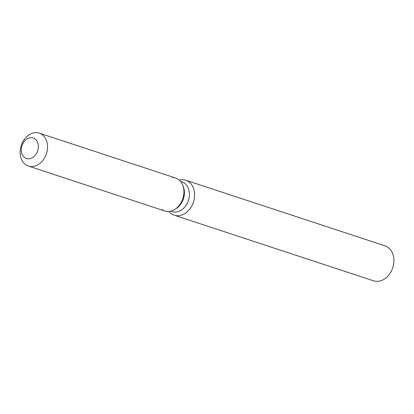 <?xml version="1.0" encoding="UTF-8"?>
<svg xmlns="http://www.w3.org/2000/svg" width="414" height="414" viewBox="0 0 414 414"><rect width="100%" height="100%" fill="white"/><g stroke="black" fill="none" stroke-linecap="round" stroke-linejoin="round"><path stroke-width="0.62" d="M31.241 137.696A10.795 8.249 -71.8 0 0 21.647 146.944A10.795 8.249 -71.8 0 0 26.455 158.531A10.795 8.249 -71.8 0 0 28.416 158.847A10.795 8.249 -71.8 0 0 38.01 149.604A10.795 8.249 -71.8 0 0 33.208 138.017A10.795 8.249 -71.8 0 0 31.241 137.696A10.795 8.249 -71.8 0 0 21.647 146.944A10.795 8.249 -71.8 0 0 26.455 158.531A10.795 8.249 -71.8 0 0 28.416 158.847A10.795 8.249 -71.8 0 0 38.01 149.604A10.795 8.249 -71.8 0 0 33.208 138.017A10.795 8.249 -71.8 0 0 31.241 137.696M161.972 209.515A17.341 13.243 -71.8 0 0 167.975 211.492A17.341 13.243 -71.8 0 0 174.874 209.365A17.341 13.243 -71.8 0 0 182.797 185.312A17.341 13.243 -71.8 0 0 172.509 177.523M170.842 211.135L172.219 211.59A15.608 11.918 -71.8 0 0 175.06 212.051A15.608 11.918 -71.8 0 0 188.924 198.689A15.608 11.918 -71.8 0 0 181.979 181.943L180.607 181.492M168.979 211.451A18.402 14.055 -71.8 0 0 174.315 215.223A18.402 14.055 -71.8 0 0 177.663 215.772A18.402 14.055 -71.8 0 0 194.016 200.009A18.402 14.055 -71.8 0 0 185.824 180.266A18.402 14.055 -71.8 0 0 182.476 179.717A18.402 14.055 -71.8 0 0 179.293 180.131M174.315 215.223L373.599 280.847A18.402 14.055 -71.8 0 0 376.947 281.391A18.402 14.055 -71.8 0 0 393.3 265.628A18.402 14.055 -71.8 0 0 385.108 245.885L185.824 180.266M28.416 166.066L164.819 210.98A17.341 13.243 -71.8 0 0 167.975 211.492A17.341 13.243 -71.8 0 0 174.874 209.365L176.255 208.485A15.608 11.918 -71.8 0 0 183.381 186.838L182.797 185.312A17.341 13.243 -71.8 0 0 175.665 178.036L39.263 133.122A17.341 13.243 -71.8 0 0 36.106 132.609A17.341 13.243 -71.8 0 0 20.7 147.462A17.341 13.243 -71.8 0 0 28.416 166.066A17.341 13.243 -71.8 0 0 31.573 166.578A17.341 13.243 -71.8 0 0 46.984 151.726A17.341 13.243 -71.8 0 0 39.263 133.122M176.255 208.485L174.874 209.365A17.341 13.243 -71.8 0 0 182.797 185.312L183.381 186.838"/></g></svg>
